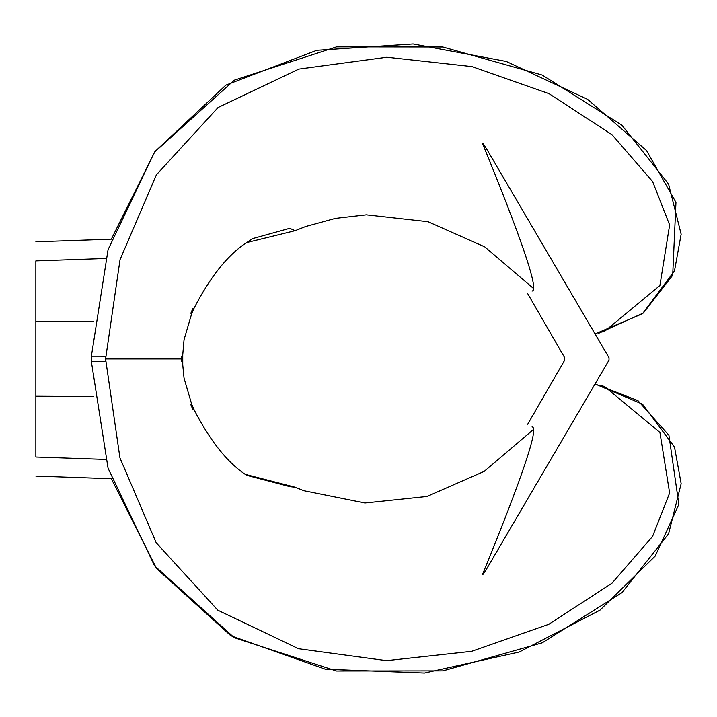 <?xml version="1.0" encoding="UTF-8"?>
<svg xmlns="http://www.w3.org/2000/svg" width="717" height="717" viewBox="0 0 717 717"><rect width="100%" height="100%" fill="white"/><g stroke="black" fill="none" stroke-linecap="round" stroke-linejoin="round"><path stroke-width="1.08" d="M105.56 459.409L35.85 457.007C35.85 482.433 35.85 482.433 35.85 457.007L35.85 260.889C35.85 235.463 35.85 235.463 35.85 260.889L105.56 258.487M533.618 288.548L484.71 246.845L427.995 221.696L366.351 214.831L335.422 218.38L305.487 226.572L295.126 230.686L246.54 242.615M246.549 475.281L290.035 486.682L295.126 487.21L293.889 487.847M194.11 409.783L192.828 409.434L190.821 404.621L191.708 404.298L184.045 378.182L191.708 404.298L194.11 409.783C209.857 440.417 226.886 461.936 245.196 474.34L295.126 487.21L303.784 490.697L364.926 502.993L427 496.469L484.163 471.401L533.618 429.349M184.045 378.182L182.701 364.415M182.745 352.585L182.754 365.562M295.126 230.686L289.722 228.32L252.814 238.555L245.205 243.547C226.913 255.978 209.884 277.506 194.11 308.113L191.708 313.598L184.045 339.715L182.62 356.295L181.607 356.672L181.607 361.225L181.589 358.948L105.596 358.948L119.936 457.885L156.181 542.733L217.807 610.194L298.505 648.715L386.508 660.653L471.714 651.305L548.81 624.292L611.906 583.279L652.569 536.415L669.624 492.964L659.918 432.414L604.691 386.642M182.665 356.618L182.62 361.601L181.607 361.225M194.11 308.113L192.828 308.462L190.83 313.275L191.708 313.598M604.691 331.245L659.909 285.5L669.633 224.986L652.622 181.571L612.031 134.706L549.034 93.676L472.037 66.636L386.875 57.235L298.837 69.092L218.049 107.523L156.369 174.867L120.026 259.679L105.596 358.948M595.2 333.871L642.54 313.688L674.491 270.892L681.15 234.208L668.567 184.054L621.89 125.179L542.204 75.061L442.873 47.008L336.56 46.874L234.271 80.196L154.513 152.156L108.061 249.668L91.382 356.215L91.382 361.673L108.061 468.228L154.513 565.74L234.28 637.691L336.56 671.013L442.882 670.888L542.213 642.826L621.89 592.708L668.576 533.833L681.15 483.688L674.491 446.996L642.54 404.209L595.2 384.016L637.924 400.615L668.916 435.282L678.865 504.454L655.195 556.069L600.012 610.122L519.314 651.986L424.518 673.039L325.366 669.221L230.865 635.746L156.62 568.626L111.323 478.714L35.85 476.079M35.85 241.817L111.332 239.182L154.89 151.628L225.846 85.144L316.797 50.307L413.126 43.961L506.283 61.465L587.546 99.304L646.537 150.552L675.961 202.418L672.698 275.247L643.328 313.033L598.274 333.477M532.095 291.129C526.233 294.517 526.233 294.517 532.095 291.129L532.731 290.761C538.028 287.436 521.376 238.555 482.783 144.108C481.967 141.841 483.357 143.642 486.942 149.503L609.011 357.747C549.921 357.747 549.921 357.747 609.011 357.747L609.011 360.149C549.921 360.149 549.921 360.149 609.011 360.149L486.942 568.384C483.357 574.254 481.967 576.056 482.783 573.788C521.376 479.341 538.028 430.46 532.731 427.135L532.095 426.767C526.233 423.38 526.233 423.38 532.095 426.767M35.85 396.214L93.703 396.537M93.703 321.35L35.85 321.682M91.382 361.673L105.623 361.655M105.623 356.241L91.382 356.215M295.126 487.21L290.035 486.682M601.151 332.141L604.736 331.433M604.736 386.463L601.222 385.764M527.694 293.665L564.691 357.747L564.691 360.149L527.694 424.222"/></g></svg>
